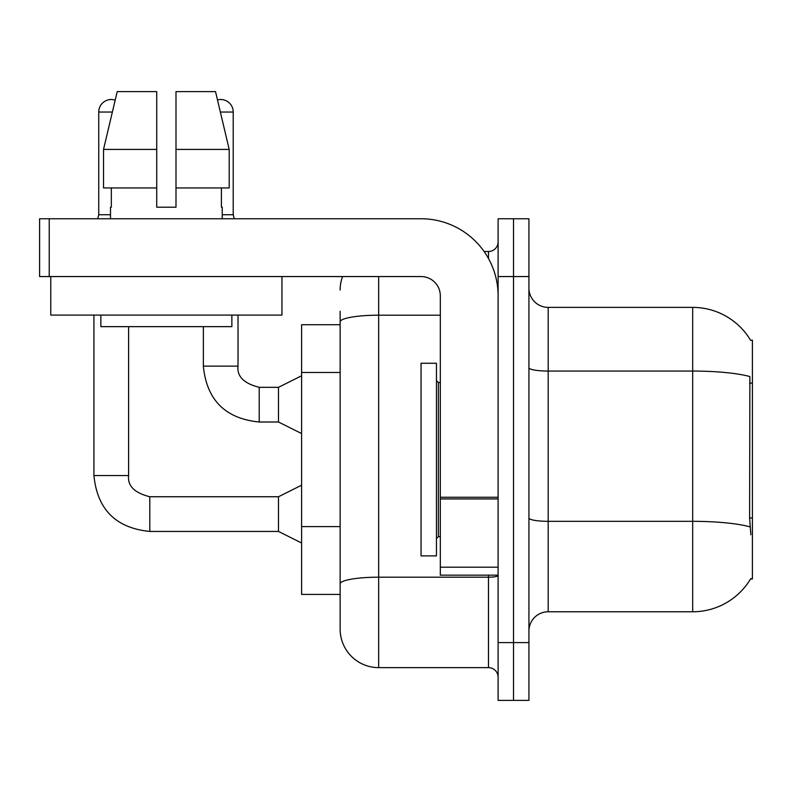 <?xml version="1.0" encoding="UTF-8"?>
<svg xmlns="http://www.w3.org/2000/svg" width="792" height="792" viewBox="0 0 792 792"><rect width="100%" height="100%" fill="white"/><g stroke="black" fill="none" stroke-linecap="round" stroke-linejoin="round"><path stroke-width="1.19" d="M750.648 340.372A67.429 67.429 0 0 0 692.683 307.385A67.429 67.429 0 0 1 750.648 340.372L752.4 340.134L752.4 579.011L750.509 579.011L750.846 578.447A67.429 67.429 0 0 1 692.683 611.771L548.193 611.771A19.265 19.265 0 0 0 528.927 631.036M340.134 324.72L301.603 324.72L301.603 594.426L340.134 594.426L340.134 629.105L340.134 311.236M513.513 642.589L513.513 700.385L528.927 700.385L528.927 642.589L513.513 642.589L513.513 700.385L498.109 700.385L498.109 642.589L513.513 642.589L513.513 276.557L513.513 642.589M498.109 642.589L498.109 218.76L513.513 218.76L513.513 276.557L513.513 218.76L528.927 218.76L528.927 642.589M750.846 534.709L749.608 517.968L749.885 376.566A67.429 11.712 180 0 0 692.683 371.062L692.683 307.385L548.193 307.385A19.265 19.265 0 0 1 528.927 288.12A19.265 19.265 0 0 0 548.193 307.385L548.193 611.771M378.665 276.557L378.665 667.636L488.476 667.636L488.476 575.16M484.09 251.51L488.476 251.51A9.633 9.633 0 0 0 498.109 241.877M340.134 607.909L340.134 590.575M498.109 677.269A9.633 9.633 0 0 0 488.476 667.636M340.134 290.04A38.531 38.531 0 0 1 342.57 276.557M378.665 667.636A38.531 38.531 0 0 1 340.134 629.105M421.047 459.578L421.047 555.895L436.451 555.895L436.451 363.251L421.047 363.251L421.047 459.578M498.109 575.16L440.312 575.16L440.312 497.257L498.109 497.257M498.109 295.822A77.062 77.062 0 0 0 421.047 218.76L49.233 218.76L49.233 276.557L421.047 276.557A19.265 19.265 0 0 1 440.312 295.822L440.312 497.257M49.233 276.557L39.6 276.557L39.6 218.76L49.233 218.76M281.952 315.087L50.777 315.087L50.777 276.557L281.952 276.557L281.952 315.087M175.992 207.207L156.727 207.207L175.992 207.207L156.727 207.207L175.992 207.207L175.992 91.615L215.513 91.615L217.493 99.931A12.524 12.524 0 0 1 233.214 112.038L233.214 214.721L234.224 218.76M110.494 214.721L98.743 214.721L98.743 112.038A12.524 12.524 0 0 1 115.186 100.139L103.524 149.411L117.206 91.615L156.727 91.615L156.727 207.207M110.494 207.207L111.335 207.207L110.494 207.207L110.494 218.76M222.235 207.207L221.394 207.207L222.235 207.207L222.235 218.76M221.394 187.942L221.394 207.207M111.335 207.207L111.335 187.942M100.861 315.087L100.861 326.65L231.868 326.65L231.868 315.087M229.205 187.942L229.205 149.411L229.205 187.942L175.992 187.942M156.727 187.942L103.524 187.942L103.524 149.411L156.727 149.411M229.205 149.411L215.513 91.615L229.205 149.411L175.992 149.411M301.603 542.995L278.487 531.432L278.487 496.752L301.603 485.199M93.931 315.087L93.931 475.566L128.601 475.566L128.601 326.65M301.603 433.57L278.487 422.007L278.487 387.328L301.603 375.774M203.356 326.65L203.356 366.142L238.026 366.142L238.026 315.087M222.235 214.721L233.214 214.721M752.4 517.968L749.608 517.968M752.4 383.11L749.608 383.11M340.134 372.478L301.603 372.478M340.134 526.601L301.603 526.601M692.683 611.771L692.683 371.062L548.193 371.062A19.265 3.346 0 0 1 528.927 367.716M750.093 526.898A67.429 11.712 180 0 0 692.683 521.324L548.193 521.324A19.265 3.346 0 0 1 528.927 517.978M528.927 276.557L498.109 276.557M498.109 575.517A9.633 1.673 0 0 1 488.476 577.19L378.665 577.19A38.531 6.692 180 0 0 340.134 583.882M340.134 321.879A38.531 6.692 180 0 1 378.665 315.196L440.312 315.196M488.476 258.519L488.476 251.51M436.451 380.586L438.382 382.516L438.382 536.629L440.312 536.629M498.109 498.93L440.312 498.93M440.312 567.201L498.109 567.201M278.487 531.432L149.797 531.432C115.899 528.086 97.277 509.464 93.931 475.566C97.277 509.464 115.899 528.086 149.797 531.432C115.899 528.086 97.277 509.464 93.931 475.566C97.277 509.464 115.899 528.086 149.797 531.432C115.899 528.086 97.277 509.464 93.931 475.566C97.277 509.464 115.899 528.086 149.797 531.432C115.899 528.086 97.277 509.464 93.931 475.566C97.277 509.464 115.899 528.086 149.797 531.432C115.899 528.086 97.277 509.464 93.931 475.566C97.277 509.464 115.899 528.086 149.797 531.432C115.899 528.086 97.277 509.464 93.931 475.566C97.277 509.464 115.899 528.086 149.797 531.432L149.797 496.792M98.743 112.038L112.365 112.038M278.487 422.007L259.222 422.007C225.324 418.661 206.702 400.039 203.356 366.142C206.702 400.039 225.324 418.661 259.222 422.007C225.324 418.661 206.702 400.039 203.356 366.142C206.702 400.039 225.324 418.661 259.222 422.007C225.324 418.661 206.702 400.039 203.356 366.142C206.702 400.039 225.324 418.661 259.222 422.007C225.324 418.661 206.702 400.039 203.356 366.142C206.702 400.039 225.324 418.661 259.222 422.007C225.324 418.661 206.702 400.039 203.356 366.142C206.702 400.039 225.324 418.661 259.222 422.007C225.324 418.661 206.702 400.039 203.356 366.142C206.702 400.039 225.324 418.661 259.222 422.007L259.222 387.367M220.364 112.038L233.214 112.038M128.601 475.566C127.443 485.842 134.501 492.901 149.797 496.752C134.501 492.901 127.443 485.842 128.601 475.566C127.443 485.842 134.501 492.901 149.797 496.752C134.501 492.901 127.443 485.842 128.601 475.566C127.443 485.842 134.501 492.901 149.797 496.752C134.501 492.901 127.443 485.842 128.601 475.566C127.443 485.842 134.501 492.901 149.797 496.752C134.501 492.901 127.443 485.842 128.601 475.566C127.443 485.842 134.501 492.901 149.797 496.752C134.501 492.901 127.443 485.842 128.601 475.566C127.443 485.842 134.501 492.901 149.797 496.752C134.501 492.901 127.443 485.842 128.601 475.566C127.443 485.842 134.501 492.901 149.797 496.752L278.487 496.752M259.222 387.328C243.926 383.477 236.867 376.418 238.026 366.142C236.867 376.418 243.926 383.477 259.222 387.328C243.926 383.477 236.867 376.418 238.026 366.142C236.867 376.418 243.926 383.477 259.222 387.328C243.926 383.477 236.867 376.418 238.026 366.142C236.867 376.418 243.926 383.477 259.222 387.328C243.926 383.477 236.867 376.418 238.026 366.142C236.867 376.418 243.926 383.477 259.222 387.328C243.926 383.477 236.867 376.418 238.026 366.142C236.867 376.418 243.926 383.477 259.222 387.328C243.926 383.477 236.867 376.418 238.026 366.142C236.867 376.418 243.926 383.477 259.222 387.328L278.487 387.328M438.382 382.516L440.312 382.516M438.382 536.629L436.451 538.56M93.931 475.566C97.277 509.464 115.899 528.086 149.797 531.432M98.743 214.721L97.733 218.76"/></g></svg>
